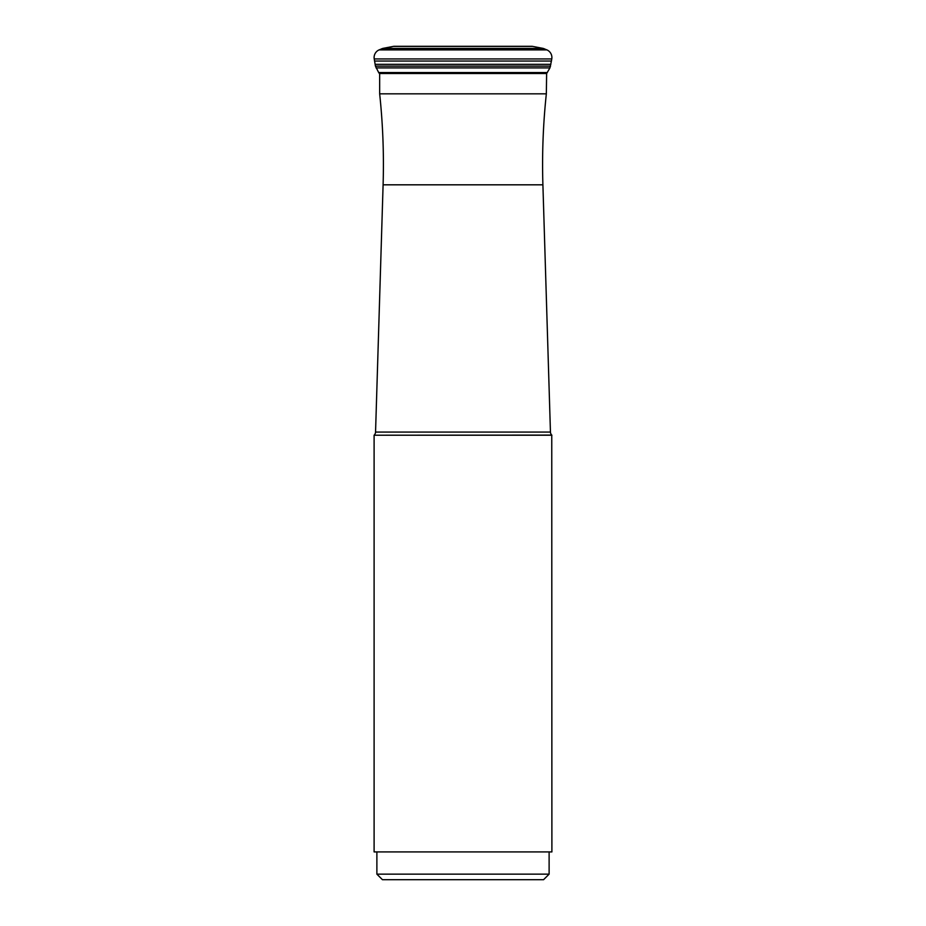<?xml version="1.0" encoding="UTF-8"?>
<svg xmlns="http://www.w3.org/2000/svg" width="926" height="926" viewBox="0 0 926 926"><rect width="100%" height="100%" fill="white"/><g stroke="black" fill="none" stroke-linecap="round" stroke-linejoin="round"><path stroke-width="1.39" d="M374.231 58.951L375.134 64.334L374.231 58.951L551.769 58.951A8.334 8.334 0 0 0 546.919 49.9L543.249 48.418L382.751 48.418L379.081 49.9A8.334 8.334 0 0 0 374.231 58.951A8.334 8.334 0 0 1 379.081 49.9L546.919 49.9M379.081 49.9L393.307 46.404A5.556 5.556 0 0 1 394.464 46.3A5.556 5.556 0 0 0 393.307 46.404L382.751 48.418M393.307 46.404L532.693 46.404L543.249 48.418M532.693 46.404A5.556 5.556 0 0 0 531.536 46.3L394.464 46.3M379.371 73.513L378.688 72.552L379.371 73.513L546.629 73.513L546.34 93.827A666.72 666.72 0 0 0 542.902 184.818L550.449 432.072A4.445 4.445 0 0 0 551.757 435.081L551.896 851.92L374.104 851.92L374.104 435.22L551.757 435.081M546.629 73.513L549.94 67.899L551.41 61.047L374.59 61.047M378.688 72.552L375.435 66.128L378.688 72.552L547.312 72.552M550.866 64.334L375.134 64.334L375.435 66.128L550.565 66.128M551.769 58.951L551.41 61.047M546.34 93.827L379.66 93.827L379.66 73.513M379.66 93.827A666.72 666.72 0 0 1 383.098 184.818L542.902 184.818M374.243 435.081A4.445 4.445 0 0 0 375.551 432.072L383.098 184.818M374.104 435.22L551.896 435.22M549.118 851.92L549.118 874.144L543.562 879.7L382.438 879.7L376.882 874.144L376.882 851.92M549.118 874.144L376.882 874.144M375.134 64.334L375.435 66.128M381.686 48.765L544.314 48.765M376.06 67.899L549.94 67.899M375.551 432.072L550.449 432.072M531.64 46.3L394.36 46.3"/></g></svg>
